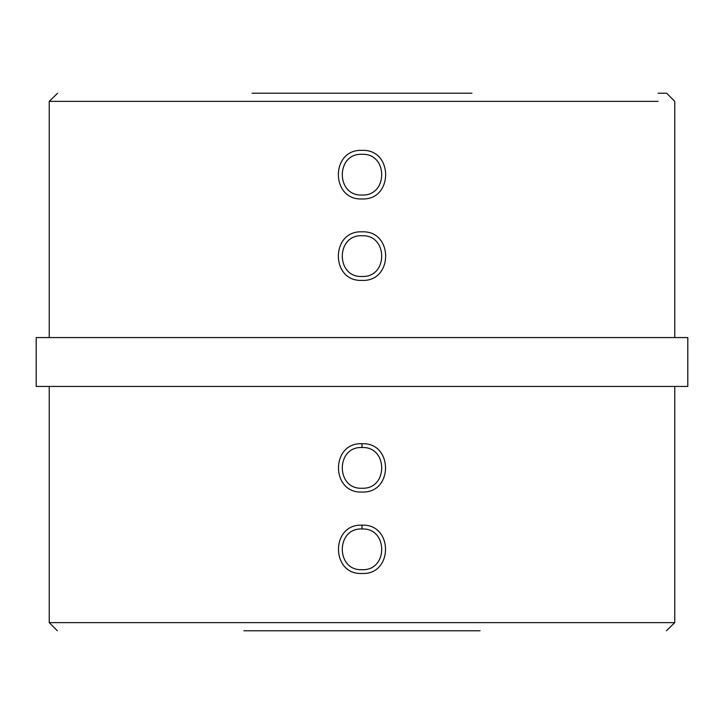 <?xml version="1.0" encoding="UTF-8"?>
<svg xmlns="http://www.w3.org/2000/svg" width="724" height="724" viewBox="0 0 724 724"><rect width="100%" height="100%" fill="white"/><g stroke="black" fill="none" stroke-linecap="round" stroke-linejoin="round"><path stroke-width="1.09" d="M361.973 492.039C330.651 493.506 330.669 442.237 362 443.731C393.331 442.237 393.394 493.524 361.973 492.039M362 447.523C335.746 446.292 335.728 489.451 361.982 488.248L362 488.248C388.317 489.433 388.236 446.301 362 447.523L362 443.731M361.973 573.489C330.651 574.956 330.669 523.687 362 525.181C393.331 523.687 393.394 574.974 361.973 573.489M362 528.972C335.746 527.742 335.728 570.901 361.982 569.697L362 569.697C388.317 570.883 388.236 527.751 362 528.972L362 525.181M362 276.478C388.29 277.681 388.254 234.531 362 235.752C335.746 234.531 335.71 277.681 362 276.478M362 231.834C393.485 230.341 393.53 281.871 362 280.396C330.47 281.88 330.515 230.332 362 231.834M362 195.028C388.29 196.231 388.254 153.081 362 154.303C335.746 153.081 335.71 196.231 362 195.028M362 150.384C393.485 148.891 393.53 200.421 362 198.946C330.47 200.43 330.515 148.882 362 150.384M658.062 101.36L49.232 101.36L49.232 337.565M658.062 93.215L666.623 93.215L674.768 101.36L674.768 337.565M674.768 386.435L674.768 622.64L49.232 622.64L49.232 386.435M36.2 386.435L36.2 337.565L687.8 337.565L687.8 386.435L36.2 386.435M666.397 630.785L674.768 622.64M480.103 630.785L243.898 630.785M57.63 93.215L49.232 101.36L65.938 101.36M252.043 93.215L471.958 93.215M49.232 622.64L57.377 630.785"/></g></svg>
